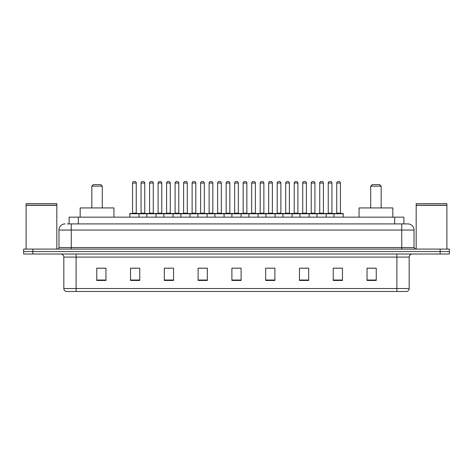 <?xml version="1.0" encoding="UTF-8"?>
<svg xmlns="http://www.w3.org/2000/svg" width="473" height="473" viewBox="0 0 473 473"><rect width="100%" height="100%" fill="white"/><g stroke="black" fill="none" stroke-linecap="round" stroke-linejoin="round"><path stroke-width="0.71" d="M67.267 223.906L71.257 223.906L67.267 223.906L69.111 223.906L69.111 217.148L403.889 217.148L403.889 223.906M65.114 223.906A6.143 6.143 0 0 0 58.971 230.049L58.971 247.556A1.537 1.537 0 0 1 57.434 249.094M414.029 230.049L71.257 230.049L71.257 223.906L407.886 223.906A6.143 6.143 0 0 1 414.029 230.049L414.029 247.556L415.566 249.094M32.862 249.094L23.65 249.094L23.65 251.547L32.862 251.547L23.65 251.547L23.65 254.007L32.862 254.007L32.862 251.547L440.138 251.547L32.862 251.547L32.862 249.094L440.138 249.094L440.138 251.547L449.35 251.547L440.138 251.547L440.138 254.007L32.862 254.007M449.35 249.094L449.35 251.547L449.35 249.094L440.138 249.094M407.791 223.906L405.733 223.906M406.81 291.48L66.19 291.48M66.037 291.48A3.069 3.069 0 0 1 63.825 288.53L76.112 288.53L76.112 291.48L396.888 291.48L396.888 288.53L409.175 288.53L409.175 257.081A3.069 3.069 0 0 1 412.249 254.007M63.825 288.53L63.825 257.081C63.642 255.213 62.619 254.19 60.751 254.007M376.248 280.454L376.248 268.167L367.036 268.167L367.036 280.454L376.248 280.454M342.464 280.454L342.464 268.167L333.252 268.167L333.252 280.454L342.464 280.454M308.68 280.454L308.68 268.167L299.462 268.167L299.462 280.454L308.68 280.454M274.896 280.454L274.896 268.167L265.678 268.167L265.678 280.454L274.896 280.454M105.964 280.454L105.964 268.167L96.752 268.167L96.752 280.454L105.964 280.454M139.748 280.454L139.748 268.167L130.536 268.167L130.536 280.454L139.748 280.454M173.538 280.454L173.538 268.167L164.32 268.167L164.32 280.454L173.538 280.454M207.322 280.454L207.322 268.167L198.104 268.167L198.104 280.454L207.322 280.454M241.106 280.454L241.106 268.167L231.894 268.167L231.894 280.454L241.106 280.454M449.35 254.007L449.35 251.547L449.35 254.007L440.138 254.007M396.888 291.48L406.721 291.48M302.259 268.226L306.865 268.226M336.291 268.226L340.897 268.226M200.168 268.226L204.774 268.226M166.135 268.226L170.741 268.226M132.103 268.226L136.709 268.226M268.226 268.226L272.832 268.226M234.194 268.226L238.806 268.226M105.964 268.226L96.752 268.226M376.248 268.226L367.036 268.226M26.11 205.323L56.819 205.323L26.11 205.323L26.11 249.094M56.819 205.323L56.819 249.094M56.665 205.17L26.263 205.17M56.819 205.016L56.819 203.638L26.11 203.638L26.11 205.016M91.833 186.131L102.28 186.131L100.743 184.594L93.37 184.594L91.833 186.131L91.833 207.937M102.28 186.131L102.28 207.937M113.952 217.148L113.952 207.937L80.162 207.937L80.162 217.148M370.72 186.131L381.167 186.131L379.63 184.594L372.257 184.594L370.72 186.131L370.72 207.937M381.167 186.131L381.167 207.937M392.838 217.148L392.838 207.937L359.048 207.937L359.048 217.148M416.181 205.323L446.89 205.323L416.181 205.323L416.181 249.094M446.89 205.323L446.89 249.094M446.737 205.17L416.335 205.17M446.89 205.016L446.89 203.638L416.181 203.638L416.181 205.016M333.985 217.148L333.985 213.772A0.307 0.307 0 0 1 334.293 213.465L342.895 213.465A0.307 0.307 0 0 1 343.203 213.772L129.797 213.772A0.307 0.307 0 0 1 130.105 213.465L138.707 213.465A0.307 0.307 0 0 1 139.015 213.772L139.015 217.148M136.248 183.057L132.564 183.057A1.537 1.537 0 0 1 134.101 181.52L134.71 181.52A1.537 1.537 0 0 1 136.248 183.057L136.248 213.157A0.307 0.307 0 0 0 136.555 213.465M132.564 183.057L132.564 213.157A0.307 0.307 0 0 1 132.257 213.465M129.797 213.772L129.797 217.148M146.813 217.148L146.813 213.772A0.307 0.307 0 0 1 147.121 213.465L155.723 213.465A0.307 0.307 0 0 1 156.031 213.772L156.031 217.148M153.264 183.057L149.58 183.057A1.537 1.537 0 0 1 151.112 181.52L151.727 181.52A1.537 1.537 0 0 1 153.264 183.057L153.264 213.157A0.307 0.307 0 0 0 153.571 213.465M149.58 183.057L149.58 213.157A0.307 0.307 0 0 1 149.273 213.465M163.829 217.148L163.829 213.772A0.307 0.307 0 0 1 164.137 213.465L172.74 213.465A0.307 0.307 0 0 1 173.047 213.772L173.047 217.148M170.28 183.057L166.597 183.057A1.537 1.537 0 0 1 168.128 181.52L168.743 181.52A1.537 1.537 0 0 1 170.28 183.057L170.28 213.157A0.307 0.307 0 0 0 170.587 213.465M166.597 183.057L166.597 213.157A0.307 0.307 0 0 1 166.289 213.465M180.846 217.148L180.846 213.772A0.307 0.307 0 0 1 181.153 213.465L189.756 213.465A0.307 0.307 0 0 1 190.057 213.772L190.057 217.148M187.296 183.057L183.613 183.057A1.537 1.537 0 0 1 185.144 181.52L185.759 181.52A1.537 1.537 0 0 1 187.296 183.057L187.296 213.157A0.307 0.307 0 0 0 187.604 213.465M183.613 183.057L183.613 213.157A0.307 0.307 0 0 1 183.305 213.465M197.862 217.148L197.862 213.772A0.307 0.307 0 0 1 198.169 213.465L206.766 213.465A0.307 0.307 0 0 1 207.073 213.772L207.073 217.148M204.312 183.057L200.623 183.057A1.537 1.537 0 0 1 202.16 181.52L202.775 181.52A1.537 1.537 0 0 1 204.312 183.057L204.312 213.157A0.307 0.307 0 0 0 204.62 213.465M200.623 183.057L200.623 213.157A0.307 0.307 0 0 1 200.321 213.465M214.878 217.148L214.878 213.772A0.307 0.307 0 0 1 215.185 213.465L223.782 213.465A0.307 0.307 0 0 1 224.09 213.772L224.09 217.148M221.329 183.057L217.639 183.057A1.537 1.537 0 0 1 219.176 181.52L219.791 181.52A1.537 1.537 0 0 1 221.329 183.057L221.329 213.157A0.307 0.307 0 0 0 221.636 213.465M217.639 183.057L217.639 213.157A0.307 0.307 0 0 1 217.332 213.465M231.894 217.148L231.894 213.772A0.307 0.307 0 0 1 232.202 213.465L240.798 213.465A0.307 0.307 0 0 1 241.106 213.772L241.106 217.148M238.345 183.057L234.655 183.057A1.537 1.537 0 0 1 236.193 181.52L236.807 181.52A1.537 1.537 0 0 1 238.345 183.057L238.345 213.157A0.307 0.307 0 0 0 238.652 213.465M234.655 183.057L234.655 213.157A0.307 0.307 0 0 1 234.348 213.465M248.91 217.148L248.91 213.772A0.307 0.307 0 0 1 249.218 213.465L257.815 213.465A0.307 0.307 0 0 1 258.122 213.772L258.122 217.148M255.361 213.157A0.307 0.307 0 0 0 255.668 213.465L251.364 213.465A0.307 0.307 0 0 0 251.671 213.157L255.361 213.157L255.361 183.057A1.537 1.537 0 0 0 253.824 181.52L253.209 181.52A1.537 1.537 0 0 0 251.671 183.057L251.671 213.157M265.927 217.148L265.927 213.772A0.307 0.307 0 0 1 266.234 213.465L274.831 213.465A0.307 0.307 0 0 1 275.138 213.772L275.138 217.148M272.377 213.157A0.307 0.307 0 0 0 272.679 213.465L268.38 213.465A0.307 0.307 0 0 0 268.688 213.157L272.377 213.157L272.377 183.057A1.537 1.537 0 0 0 270.84 181.52L270.225 181.52A1.537 1.537 0 0 0 268.688 183.057L268.688 213.157M282.943 217.148L282.943 213.772A0.307 0.307 0 0 1 283.244 213.465L291.847 213.465A0.307 0.307 0 0 1 292.154 213.772L292.154 217.148M289.387 213.157A0.307 0.307 0 0 0 289.695 213.465L285.396 213.465A0.307 0.307 0 0 0 285.704 213.157L289.387 213.157L289.387 183.057A1.537 1.537 0 0 0 287.856 181.52L287.241 181.52A1.537 1.537 0 0 0 285.704 183.057L285.704 213.157M299.953 217.148L299.953 213.772A0.307 0.307 0 0 1 300.26 213.465L308.863 213.465A0.307 0.307 0 0 1 309.171 213.772L309.171 217.148M306.403 213.157A0.307 0.307 0 0 0 306.711 213.465L302.413 213.465A0.307 0.307 0 0 0 302.72 213.157L306.403 213.157L306.403 183.057A1.537 1.537 0 0 0 304.872 181.52L304.257 181.52A1.537 1.537 0 0 0 302.72 183.057L302.72 213.157M316.969 217.148L316.969 213.772A0.307 0.307 0 0 1 317.277 213.465L325.879 213.465A0.307 0.307 0 0 1 326.187 213.772L326.187 217.148M323.42 213.157A0.307 0.307 0 0 0 323.727 213.465L319.429 213.465A0.307 0.307 0 0 0 319.736 213.157L323.42 213.157L323.42 183.057A1.537 1.537 0 0 0 321.888 181.52L321.273 181.52A1.537 1.537 0 0 0 319.736 183.057L319.736 213.157M340.436 213.157A0.307 0.307 0 0 0 340.743 213.465L336.445 213.465A0.307 0.307 0 0 0 336.752 213.157L340.436 213.157L340.436 183.057A1.537 1.537 0 0 0 338.899 181.52L338.29 181.52A1.537 1.537 0 0 0 336.752 183.057L336.752 213.157M343.203 213.772L343.203 217.148M147.215 213.465L138.613 213.465M141.072 183.057A1.537 1.537 0 0 1 142.604 181.52L143.218 181.52A1.537 1.537 0 0 1 144.756 183.057L141.072 183.057L141.072 213.157A0.307 0.307 0 0 1 140.765 213.465M144.756 183.057L144.756 213.157A0.307 0.307 0 0 0 145.063 213.465M164.232 213.465L155.629 213.465M158.088 183.057A1.537 1.537 0 0 1 159.62 181.52L160.235 181.52A1.537 1.537 0 0 1 161.772 183.057L158.088 183.057L158.088 213.157A0.307 0.307 0 0 1 157.781 213.465M161.772 183.057L161.772 213.157A0.307 0.307 0 0 0 162.079 213.465M181.248 213.465L172.645 213.465M175.105 183.057A1.537 1.537 0 0 1 176.636 181.52L177.251 181.52A1.537 1.537 0 0 1 178.788 183.057L175.105 183.057L175.105 213.157A0.307 0.307 0 0 1 174.797 213.465M178.788 183.057L178.788 213.157A0.307 0.307 0 0 0 179.096 213.465M198.258 213.465L189.661 213.465M192.121 183.057A1.537 1.537 0 0 1 193.652 181.52L194.267 181.52A1.537 1.537 0 0 1 195.804 183.057L192.121 183.057L192.121 213.157A0.307 0.307 0 0 1 191.813 213.465M195.804 183.057L195.804 213.157A0.307 0.307 0 0 0 196.112 213.465M215.274 213.465L206.677 213.465M209.131 183.057A1.537 1.537 0 0 1 210.668 181.52L211.283 181.52A1.537 1.537 0 0 1 212.82 183.057L209.131 183.057L209.131 213.157A0.307 0.307 0 0 1 208.824 213.465M212.82 183.057L212.82 213.157A0.307 0.307 0 0 0 213.128 213.465M232.29 213.465L223.694 213.465M226.147 183.057A1.537 1.537 0 0 1 227.684 181.52L228.299 181.52A1.537 1.537 0 0 1 229.837 183.057L226.147 183.057L226.147 213.157A0.307 0.307 0 0 1 225.84 213.465M229.837 183.057L229.837 213.157A0.307 0.307 0 0 0 230.144 213.465M249.306 213.465L240.71 213.465M243.163 183.057A1.537 1.537 0 0 1 244.701 181.52L245.316 181.52A1.537 1.537 0 0 1 246.853 183.057L243.163 183.057L243.163 213.157A0.307 0.307 0 0 1 242.856 213.465M246.853 183.057L246.853 213.157A0.307 0.307 0 0 0 247.16 213.465M266.323 213.465L257.726 213.465M260.18 183.057A1.537 1.537 0 0 1 261.717 181.52L262.332 181.52A1.537 1.537 0 0 1 263.869 183.057L260.18 183.057L260.18 213.157A0.307 0.307 0 0 1 259.872 213.465M263.869 183.057L263.869 213.157A0.307 0.307 0 0 0 264.176 213.465M283.339 213.465L274.742 213.465M277.196 183.057A1.537 1.537 0 0 1 278.733 181.52L279.348 181.52A1.537 1.537 0 0 1 280.879 183.057L277.196 183.057L277.196 213.157A0.307 0.307 0 0 1 276.888 213.465M280.879 183.057L280.879 213.157A0.307 0.307 0 0 0 281.187 213.465M300.355 213.465L291.752 213.465M294.212 183.057A1.537 1.537 0 0 1 295.749 181.52L296.364 181.52A1.537 1.537 0 0 1 297.895 183.057L294.212 183.057L294.212 213.157A0.307 0.307 0 0 1 293.904 213.465M297.895 183.057L297.895 213.157A0.307 0.307 0 0 0 298.203 213.465M317.371 213.465L308.768 213.465M311.228 183.057A1.537 1.537 0 0 1 312.765 181.52L313.38 181.52A1.537 1.537 0 0 1 314.912 183.057L311.228 183.057L311.228 213.157A0.307 0.307 0 0 1 310.921 213.465M314.912 183.057L314.912 213.157A0.307 0.307 0 0 0 315.219 213.465M334.387 213.465L325.785 213.465M328.244 183.057A1.537 1.537 0 0 1 329.782 181.52L330.396 181.52A1.537 1.537 0 0 1 331.928 183.057L328.244 183.057L328.244 213.157A0.307 0.307 0 0 1 327.937 213.465M331.928 183.057L331.928 213.157A0.307 0.307 0 0 0 332.235 213.465M78.329 223.906L78.329 217.148M394.671 223.906L394.671 217.148M71.257 249.094L71.257 230.049L58.971 230.049M58.971 247.556L414.029 247.556M401.743 223.906L401.743 249.094M396.888 254.007L396.888 257.081L63.825 257.081M409.175 257.081L396.888 257.081L396.888 288.53L76.112 288.53L76.112 254.007M241.106 280.028L231.894 280.028M207.322 280.028L198.104 280.028M173.538 280.028L164.32 280.028M139.748 280.028L130.536 280.028M105.964 280.028L96.752 280.028M274.896 280.028L265.678 280.028M308.68 280.028L299.462 280.028M342.464 280.028L333.252 280.028M376.248 280.028L367.036 280.028M132.564 213.157L136.248 213.157M149.58 213.157L153.264 213.157M166.597 213.157L170.28 213.157M183.613 213.157L187.296 213.157M200.623 213.157L204.312 213.157M217.639 213.157L221.329 213.157M234.655 213.157L238.345 213.157M255.361 183.057L251.671 183.057M272.377 183.057L268.688 183.057M289.387 183.057L285.704 183.057M306.403 183.057L302.72 183.057M323.42 183.057L319.736 183.057M340.436 183.057L336.752 183.057M141.072 213.157L144.756 213.157M158.088 213.157L161.772 213.157M175.105 213.157L178.788 213.157M192.121 213.157L195.804 213.157M209.131 213.157L212.82 213.157M226.147 213.157L229.837 213.157M243.163 213.157L246.853 213.157M260.18 213.157L263.869 213.157M277.196 213.157L280.879 213.157M294.212 213.157L297.895 213.157M311.228 213.157L314.912 213.157M328.244 213.157L331.928 213.157M406.963 291.48C408.353 290.984 409.092 290.002 409.175 288.53"/></g></svg>
